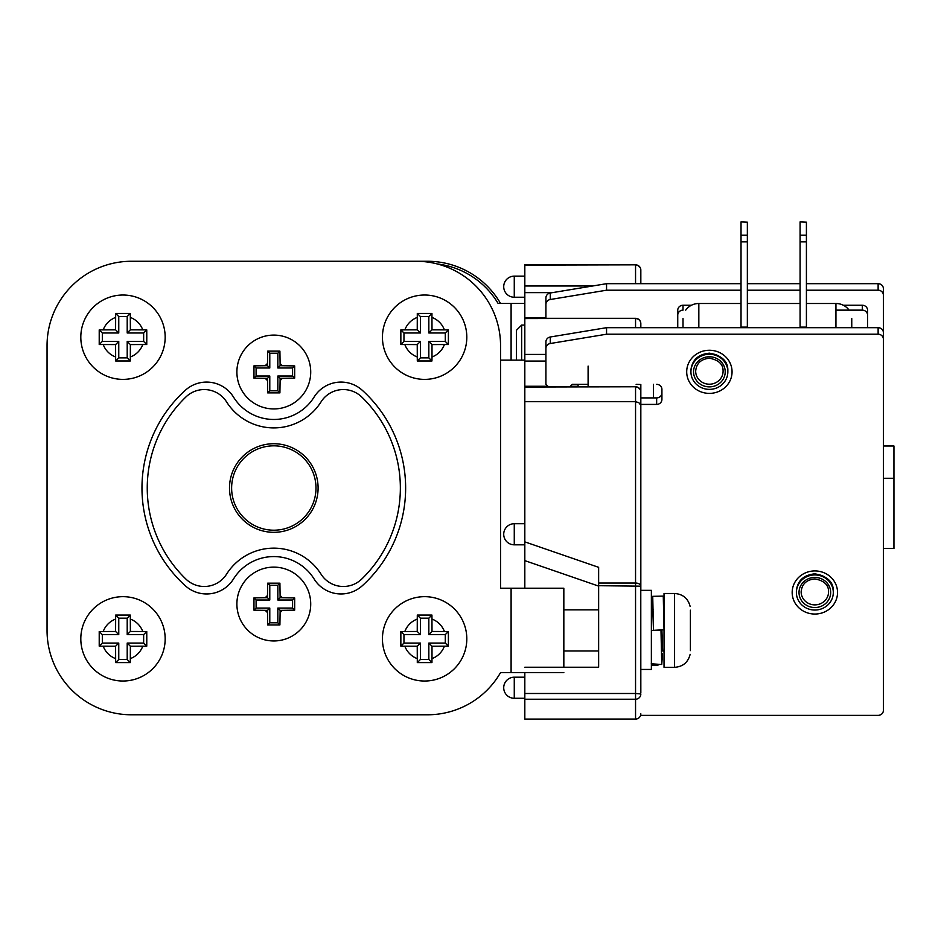 <?xml version="1.0" encoding="UTF-8"?>
<svg xmlns="http://www.w3.org/2000/svg" width="941" height="941" viewBox="0 0 941 941"><rect width="100%" height="100%" fill="white"/><g stroke="black" fill="none" stroke-linecap="round" stroke-linejoin="round"><path stroke-width="1.41" d="M709.385 389.374A18.455 17.55 180 0 0 727.84 371.813A18.455 17.55 180 0 0 709.385 354.263A18.455 17.55 180 0 0 690.929 371.813A18.455 17.55 180 0 0 709.385 389.374M727.84 371.813L727.84 371.166A18.455 17.55 180 0 0 709.385 353.616A18.455 17.55 180 0 0 690.929 371.166L690.929 371.813M690.4 610.191L690.4 624.401L690.4 610.191M690.4 650.619L690.4 636.41L690.4 650.619M664.028 630.411L664.028 667.322L674.579 667.322L674.579 593.489L664.028 593.489L664.028 630.411M690.4 624.401L690.4 636.41M800.085 327.127L806.413 327.127L806.413 241.861L800.085 241.861L800.085 327.127M849.064 310.142A15.821 15.044 180 0 0 835.937 303.496L806.413 303.496M800.085 303.496L747.354 303.496M741.026 303.496L698.834 303.496A15.821 15.044 180 0 0 685.707 310.142M741.026 327.127L747.354 327.127L747.354 241.861L741.026 241.861L741.026 327.127M683.013 327.68L683.013 318.54M851.758 327.68L851.758 318.54M800.085 222.182L800.085 235.215L806.413 235.215L806.413 222.182L800.085 221.923L806.413 222.182M800.085 241.861L800.085 235.215M806.413 235.215L806.413 241.861M741.026 222.182L741.026 235.215L747.354 235.215L747.354 222.182L741.026 221.923L747.354 222.182M741.026 241.861L741.026 235.215M747.354 235.215L747.354 241.861M883.399 666.346L883.399 548.485L893.95 548.485L893.95 478.275L883.399 478.275M893.95 478.275L893.95 445.999L883.399 445.999L883.399 404.748M653.489 397.902L653.489 384.351M267.479 595.606L267.479 597.711L253.964 597.888L253.964 610.191L267.479 610.368L267.691 624.918L279.912 624.918L280.136 610.368L294.674 610.144L294.674 597.935L280.136 597.711L279.912 583.161L267.691 583.161L267.479 595.606A10.551 10.551 0 0 0 265.362 597.711M310.718 604.04A36.911 36.911 0 0 1 255.352 636.01A36.911 36.911 0 0 1 255.352 572.069A36.911 36.911 0 0 1 310.718 604.04A36.911 36.911 0 0 1 255.352 636.01A36.911 36.911 0 0 1 255.352 572.069A36.911 36.911 0 0 1 310.718 604.04M269.785 600.017L256.093 600.017L256.093 608.062L269.785 608.062L269.785 622.824L277.83 622.824L277.83 608.062L292.592 608.062L292.592 600.017L277.83 600.017L277.83 585.255L269.785 585.255L269.785 600.017L267.479 597.711M269.785 585.255L267.691 583.161M256.093 600.017L253.964 597.888M256.093 608.062L253.964 610.191M269.785 608.062L267.479 610.368M269.785 622.824L267.691 624.918M277.83 622.824L279.912 624.918M277.83 608.062L280.136 610.368M292.592 608.062L294.674 610.144M292.592 600.017L294.674 597.935M277.83 600.017L280.136 597.711M277.83 585.255L279.912 583.161M677.743 310.271L677.743 327.68L677.743 310.271A5.27 5.011 180 0 1 683.013 305.249L691.423 305.249M867.578 310.271L867.578 327.68L867.578 310.271A5.27 5.011 180 0 0 862.309 305.249L843.359 305.249M883.399 383.657L883.399 382.293M883.399 362.356L883.399 295.215A5.27 5.011 180 0 0 878.129 290.204L806.413 290.204M800.085 290.204L747.354 290.204M741.026 290.204L606.557 290.204L550.273 299.509A5.27 5.011 180 0 0 545.909 304.449L545.909 318.317M883.399 295.215L883.399 288.699A5.27 5.011 180 0 0 878.129 283.688L806.413 283.688M800.085 283.688L747.354 283.688M741.026 283.688L606.557 283.688L550.273 292.992A5.27 5.011 180 0 0 545.909 297.932L545.909 304.449M606.557 290.204L606.557 283.688M867.578 315.153A5.27 5.011 180 0 0 862.309 310.142L835.937 310.142M683.013 305.249L683.013 310.142A5.27 5.011 180 0 0 677.743 315.153M130.364 658.606L130.364 646.22L146.749 646.161L143.655 643.068L127.2 643.068L127.2 659.512L118.766 659.512L118.766 643.068L102.322 643.068L102.322 634.622L118.766 634.622L118.766 618.178L127.2 618.178L127.2 634.622L143.655 634.622L143.655 643.068L127.2 643.068L127.2 659.512L118.766 659.512L118.766 643.068L102.322 643.068L102.322 634.622L118.766 634.622L118.766 618.178L127.2 618.178L127.2 634.622L143.655 634.622L143.655 643.068L146.749 646.161L146.749 631.529L143.655 634.622L146.749 631.529L130.364 631.458L130.305 615.073L127.2 618.178L130.305 615.073L115.661 615.073L118.766 618.178L115.661 615.073L115.602 631.458L99.217 631.529L102.322 634.622L99.217 631.529L99.217 646.161L102.322 643.068L99.217 646.161L115.602 646.22L115.661 662.617L118.766 659.512L115.661 662.617L130.305 662.617L127.2 659.512L130.305 662.617L130.364 646.22L127.2 643.068L130.364 646.22L146.749 646.161L146.784 638.845L146.749 631.529L130.364 631.458L127.2 634.622L130.364 631.458L130.305 615.073L115.661 615.073L115.602 631.458L118.766 634.622L115.602 631.458L99.217 631.529L99.217 646.161L115.602 646.22L118.766 643.068L115.602 646.22L115.661 662.617L130.305 662.617L130.364 658.606A21.09 21.09 0 0 0 142.75 646.22A21.09 21.09 0 0 1 130.364 658.606M165.169 638.845A42.192 42.192 0 0 1 101.899 675.379A42.192 42.192 0 0 1 101.899 602.311A42.192 42.192 0 0 1 165.169 638.845A42.192 42.192 0 0 1 101.899 675.379A42.192 42.192 0 0 1 101.899 602.311A42.192 42.192 0 0 1 165.169 638.845A42.192 42.192 0 0 1 101.899 675.379A42.192 42.192 0 0 1 101.899 602.311A42.192 42.192 0 0 1 165.169 638.845A42.192 42.192 0 0 1 101.899 675.379A42.192 42.192 0 0 1 101.899 602.311A42.192 42.192 0 0 1 165.169 638.845M640.598 715.36L878.129 715.36A5.27 5.011 180 0 0 883.399 710.349L883.399 332.702A5.27 5.011 180 0 0 878.129 327.68L606.557 327.68L550.273 336.996A5.27 5.011 180 0 0 545.909 341.936L545.909 384.351L548.438 386.763M883.399 339.219A5.27 5.011 180 0 0 878.129 334.208L606.557 334.208L606.557 327.68M606.557 334.208L550.273 343.512A5.27 5.011 180 0 0 545.909 348.452M569.74 386.763L572.281 384.351L588.101 384.351M656.653 384.351A5.27 5.011 0 0 1 661.923 389.374L661.923 399.407A5.27 5.011 0 0 1 656.653 404.418L640.833 404.418M661.923 392.879A5.27 5.011 0 0 1 656.653 397.902L640.833 397.902M640.833 417.216L640.833 590.336L651.372 590.336L651.372 669.439L640.833 669.439M659.582 664.358A5.27 5.011 0 0 1 656.653 665.205L651.372 665.205M814.847 610.039A18.455 17.55 180 0 0 833.303 592.489A18.455 17.55 180 0 0 814.847 574.939A18.455 17.55 180 0 0 796.392 592.489A18.455 17.55 180 0 0 814.847 610.039M833.303 592.489L833.303 591.842A18.455 17.55 180 0 0 814.847 574.281A18.455 17.55 180 0 0 796.392 591.842L796.392 592.489M267.479 363.579L267.479 365.684L253.964 365.861L253.964 378.164L267.479 378.341L267.691 392.891L279.912 392.891L280.136 378.341L294.674 378.117L294.674 365.908L280.136 365.684L279.912 351.134L267.691 351.134L267.479 363.579A10.551 10.551 0 0 0 265.362 365.684M310.718 372.013A36.911 36.911 0 0 1 255.352 403.983A36.911 36.911 0 0 1 255.352 340.042A36.911 36.911 0 0 1 310.718 372.013A36.911 36.911 0 0 1 255.352 403.983A36.911 36.911 0 0 1 255.352 340.042A36.911 36.911 0 0 1 310.718 372.013M269.785 367.99L256.093 367.99L256.093 376.035L269.785 376.035L269.785 390.797L277.83 390.797L277.83 376.035L292.592 376.035L292.592 367.99L277.83 367.99L277.83 353.228L269.785 353.228L269.785 367.99L267.479 365.684M269.785 353.228L267.691 351.134M256.093 367.99L253.964 365.861M256.093 376.035L253.964 378.164M269.785 376.035L267.479 378.341M269.785 390.797L267.691 392.891M277.83 390.797L279.912 392.891M277.83 376.035L280.136 378.341M292.592 376.035L294.674 378.117M292.592 367.99L294.674 365.908M277.83 367.99L280.136 365.684M277.83 353.228L279.912 351.134M437.389 263.974A82.267 82.267 0 0 1 498.107 303.461L511.104 303.461L511.104 360.144M524.819 303.461L511.104 303.461M563.835 667.228L563.835 588.219L500.553 588.219L500.553 345.641A84.372 84.372 0 0 0 416.181 261.269L427.485 261.269A84.372 84.372 0 0 1 500.553 303.461A84.372 84.372 0 0 0 427.485 261.269L427.485 262.033M416.181 261.269L131.422 261.269A84.372 84.372 0 0 0 47.05 345.641L47.05 630.411A84.372 84.372 0 0 0 131.422 714.784L427.485 714.784A84.372 84.372 0 0 0 500.553 672.592L511.104 672.592L511.104 588.219M362.238 585.796A131.834 131.834 0 0 0 362.238 390.256A31.641 31.641 0 0 0 314.129 397.031A47.462 47.462 0 0 1 233.474 397.031A31.641 31.641 0 0 0 185.365 390.256A131.834 131.834 0 0 0 185.365 585.796A31.641 31.641 0 0 0 233.474 579.009A47.462 47.462 0 0 1 314.129 579.009A31.641 31.641 0 0 0 362.238 585.796A131.834 131.834 0 0 0 362.238 390.256M130.364 356.968L130.364 344.582L146.749 344.524L143.655 341.43L127.2 341.43L127.2 357.874L118.766 357.874L118.766 341.43L102.322 341.43L102.322 332.985L118.766 332.985L118.766 316.541L127.2 316.541L127.2 332.985L143.655 332.985L143.655 341.43L127.2 341.43L127.2 357.874L118.766 357.874L118.766 341.43L102.322 341.43L102.322 332.985L118.766 332.985L118.766 316.541L127.2 316.541L127.2 332.985L143.655 332.985L143.655 341.43L146.749 344.524L146.749 329.891L143.655 332.985L146.749 329.891L130.364 329.832L130.305 313.435L127.2 316.541L130.305 313.435L115.661 313.435L118.766 316.541L115.661 313.435L115.602 329.832L99.217 329.891L102.322 332.985L99.217 329.891L99.217 344.524L102.322 341.43L99.217 344.524L115.602 344.582L115.661 360.979L118.766 357.874L115.661 360.979L130.305 360.979L127.2 357.874L130.305 360.979L130.364 344.582L127.2 341.43L130.364 344.582L146.749 344.524L146.784 337.207L146.749 329.891L130.364 329.832L127.2 332.985L130.364 329.832L130.305 313.435L115.661 313.435L115.602 329.832L118.766 332.985L115.602 329.832L99.217 329.891L99.217 344.524L115.602 344.582L118.766 341.43L115.602 344.582L115.661 360.979L130.305 360.979L130.364 356.968A21.09 21.09 0 0 0 142.75 344.582A21.09 21.09 0 0 1 130.364 356.968M165.169 337.207A42.192 42.192 0 0 1 101.899 373.742A42.192 42.192 0 0 1 101.899 300.673A42.192 42.192 0 0 1 165.169 337.207A42.192 42.192 0 0 1 101.899 373.742A42.192 42.192 0 0 1 101.899 300.673A42.192 42.192 0 0 1 165.169 337.207A42.192 42.192 0 0 1 101.899 373.742A42.192 42.192 0 0 1 101.899 300.673A42.192 42.192 0 0 1 165.169 337.207A42.192 42.192 0 0 1 101.899 373.742A42.192 42.192 0 0 1 101.899 300.673A42.192 42.192 0 0 1 165.169 337.207M516.374 360.144L516.374 330.35L521.655 325.08L521.655 360.144M432.001 356.968L432.001 344.582L448.387 344.524L445.293 341.43L428.837 341.43L428.837 357.874L420.404 357.874L420.404 341.43L403.96 341.43L403.96 332.985L420.404 332.985L420.404 316.541L428.837 316.541L428.837 332.985L445.293 332.985L445.293 341.43L428.837 341.43L428.837 357.874L420.404 357.874L420.404 341.43L403.96 341.43L403.96 332.985L420.404 332.985L420.404 316.541L428.837 316.541L428.837 332.985L445.293 332.985L445.293 341.43L448.387 344.524L448.387 329.891L445.293 332.985L448.387 329.891L432.001 329.832L431.943 313.435L428.837 316.541L431.943 313.435L417.298 313.435L420.404 316.541L417.298 313.435L417.239 329.832L400.854 329.891L403.96 332.985L400.854 329.891L400.854 344.524L403.96 341.43L400.854 344.524L417.239 344.582L417.298 360.979L420.404 357.874L417.298 360.979L431.943 360.979L428.837 357.874L431.943 360.979L432.001 344.582L428.837 341.43L432.001 344.582L448.387 344.524L448.422 337.207L448.387 329.891L432.001 329.832L428.837 332.985L432.001 329.832L431.943 313.435L417.298 313.435L417.239 329.832L420.404 332.985L417.239 329.832L400.854 329.891L400.854 344.524L417.239 344.582L420.404 341.43L417.239 344.582L417.298 360.979L431.943 360.979L432.001 356.968A21.09 21.09 0 0 0 444.387 344.582A21.09 21.09 0 0 1 432.001 356.968M466.807 337.207A42.192 42.192 0 0 1 403.524 373.742A42.192 42.192 0 0 1 403.524 300.673A42.192 42.192 0 0 1 466.807 337.207A42.192 42.192 0 0 1 403.524 373.742A42.192 42.192 0 0 1 403.524 300.673A42.192 42.192 0 0 1 466.807 337.207A42.192 42.192 0 0 1 403.524 373.742A42.192 42.192 0 0 1 403.524 300.673A42.192 42.192 0 0 1 466.807 337.207A42.192 42.192 0 0 1 403.524 373.742A42.192 42.192 0 0 1 403.524 300.673A42.192 42.192 0 0 1 466.807 337.207M552.461 292.627L524.819 292.627L524.819 354.428L545.909 354.428M545.909 317.811L524.819 317.811M545.909 361.073L524.819 361.073L524.819 401.689L635.551 401.689L638.845 402.666L640.692 405.183L640.833 692.952M577.551 386.257L570.281 386.257M547.909 386.257L524.819 386.257M577.551 386.763L578.492 384.351M635.551 283.688L635.551 265.091A5.27 5.011 180 0 1 640.833 270.102L640.833 283.688M635.551 327.68L635.551 318.576A5.27 5.011 180 0 1 640.833 323.598L640.833 327.68M524.819 667.228L598.641 667.228L598.641 583.044L635.551 583.044L635.551 387.022A5.27 5.011 180 0 1 640.833 392.032L640.833 406.183M524.819 719.077L635.551 719.077A5.27 5.27 0 0 0 640.833 713.807A5.27 5.246 -0 0 1 635.551 719.053L524.819 719.077L524.819 672.592M524.819 588.219L524.819 401.689M524.819 361.073L524.819 354.428M524.819 292.627L524.819 264.833L635.551 264.833A5.27 5.27 -0 0 1 640.833 270.102A5.27 5.27 0 0 0 635.551 264.833L524.819 265.091M598.641 583.044L598.641 567.329L524.819 541.863M598.641 586.102L524.819 560.624M640.833 417.11L640.833 384.516L636.14 384.351M588.101 386.763L588.101 366.084M524.819 693.493L635.551 693.493L635.551 583.044A5.27 3.129 -0 0 1 640.833 586.172L598.641 585.702M563.835 672.592L511.104 672.592M185.365 390.256A131.834 131.834 0 0 0 185.365 585.796M47.05 345.641L47.05 630.411L47.05 345.641M321.069 574.21A26.372 26.372 0 0 0 361.673 579.103A126.564 126.564 0 0 0 361.673 396.949A26.372 26.372 0 0 0 321.069 401.842A55.895 55.895 0 0 1 226.534 401.842A26.372 26.372 0 0 0 185.93 396.949A126.564 126.564 0 0 0 185.93 579.103A26.372 26.372 0 0 0 226.534 574.21A55.895 55.895 0 0 1 321.069 574.21M273.807 443.729A44.298 44.298 0 0 1 312.165 510.175A44.298 44.298 0 0 1 235.438 510.175A44.298 44.298 0 0 1 273.807 443.729M273.807 445.834A42.192 42.192 0 0 0 237.273 509.116A42.192 42.192 0 0 0 310.342 509.116A42.192 42.192 0 0 0 273.807 445.834M432.001 658.606L432.001 646.22L448.387 646.161L445.293 643.068L428.837 643.068L428.837 659.512L420.404 659.512L420.404 643.068L403.96 643.068L403.96 634.622L420.404 634.622L420.404 618.178L428.837 618.178L428.837 634.622L445.293 634.622L445.293 643.068L428.837 643.068L428.837 659.512L420.404 659.512L420.404 643.068L403.96 643.068L403.96 634.622L420.404 634.622L420.404 618.178L428.837 618.178L428.837 634.622L445.293 634.622L445.293 643.068L448.387 646.161L448.387 631.529L445.293 634.622L448.387 631.529L432.001 631.458L431.943 615.073L428.837 618.178L431.943 615.073L417.298 615.073L420.404 618.178L417.298 615.073L417.239 631.458L400.854 631.529L403.96 634.622L400.854 631.529L400.854 646.161L403.96 643.068L400.854 646.161L417.239 646.22L417.298 662.617L420.404 659.512L417.298 662.617L431.943 662.617L428.837 659.512L431.943 662.617L432.001 646.22L428.837 643.068L432.001 646.22L448.387 646.161L448.422 638.845L448.387 631.529L432.001 631.458L428.837 634.622L432.001 631.458L431.943 615.073L417.298 615.073L417.239 631.458L420.404 634.622L417.239 631.458L400.854 631.529L400.854 646.161L417.239 646.22L420.404 643.068L417.239 646.22L417.298 662.617L431.943 662.617L432.001 658.606A21.09 21.09 0 0 0 444.387 646.22A21.09 21.09 0 0 1 432.001 658.606M466.807 638.845A42.192 42.192 0 0 1 403.524 675.379A42.192 42.192 0 0 1 403.524 602.311A42.192 42.192 0 0 1 466.807 638.845A42.192 42.192 0 0 1 403.524 675.379A42.192 42.192 0 0 1 403.524 602.311A42.192 42.192 0 0 1 466.807 638.845A42.192 42.192 0 0 1 403.524 675.379A42.192 42.192 0 0 1 403.524 602.311A42.192 42.192 0 0 1 466.807 638.845A42.192 42.192 0 0 1 403.524 675.379A42.192 42.192 0 0 1 403.524 602.311A42.192 42.192 0 0 1 466.807 638.845M664.028 629.788L653.489 630.317L652.795 609.839M653.489 630.317L652.725 596.335L652.289 609.839M651.372 630.47L661.923 630.317L662.617 650.972M664.028 630.317L663.276 596.112L652.725 596.335M662.523 653.477L661.746 664.499L660.994 630.329M709.385 384.21A13.715 13.045 180 0 0 723.088 371.166C723.253 364.308 718.701 360.003 709.443 358.227C700.986 359.062 696.399 363.367 695.67 371.166A13.715 13.045 180 0 0 709.385 384.21M709.385 386.869A15.821 15.044 0 0 1 695.681 364.296A15.821 15.044 0 0 1 723.088 364.296A15.821 15.044 0 0 1 709.385 386.869M698.834 327.68L698.834 303.496M835.937 327.68L835.937 303.496M265.362 610.368A10.551 10.551 0 0 0 267.479 612.473M280.136 612.473A10.551 10.551 0 0 0 282.241 610.368M282.241 597.711A10.551 10.551 0 0 0 280.136 595.606M878.129 290.204L878.129 283.688M550.273 299.509L550.273 292.992M862.309 310.142L862.309 305.249M142.75 631.458A21.09 21.09 0 0 0 130.364 619.084A21.09 21.09 0 0 1 142.75 631.458M115.602 619.084A21.09 21.09 0 0 0 103.228 631.458A21.09 21.09 0 0 1 115.602 619.084M103.228 646.22A21.09 21.09 0 0 0 115.602 658.606A21.09 21.09 0 0 1 103.228 646.22M878.129 334.208L878.129 327.68M550.273 343.512L550.273 336.996M656.653 404.418L656.653 397.902M656.653 665.205L656.653 664.17M709.385 393.385A22.678 21.561 0 0 1 689.741 361.038A22.678 21.561 0 0 1 729.016 361.038A22.678 21.561 0 0 1 709.385 393.385M814.847 614.05A22.678 21.561 0 0 1 795.216 581.703A22.678 21.561 0 0 1 834.491 581.703A22.678 21.561 0 0 1 814.847 614.05M727.84 370.836A18.455 17.55 180 0 0 727.84 370.519C728.063 361.344 721.947 355.569 709.467 353.169C698.093 354.275 691.917 360.062 690.929 370.519A18.455 17.55 180 0 0 690.929 370.836M833.303 591.513A18.455 17.55 180 0 0 833.303 591.183C833.538 582.02 827.41 576.233 814.93 573.834C803.555 574.951 797.38 580.726 796.392 591.183A18.455 17.55 180 0 0 796.392 591.513M814.847 604.875A13.715 13.045 180 0 0 828.562 591.842C828.715 584.984 824.163 580.668 814.906 578.903C806.461 579.727 801.873 584.043 801.144 591.842A13.715 13.045 180 0 0 814.847 604.875M814.847 607.533A15.821 15.044 0 0 1 801.144 584.961A15.821 15.044 0 0 1 828.55 584.961A15.821 15.044 0 0 1 814.847 607.533M265.362 378.341A10.551 10.551 0 0 0 267.479 380.446M280.136 380.446A10.551 10.551 0 0 0 282.241 378.341M282.241 365.684A10.551 10.551 0 0 0 280.136 363.579M142.75 329.832A21.09 21.09 0 0 0 130.364 317.446A21.09 21.09 0 0 1 142.75 329.832M115.602 317.446A21.09 21.09 0 0 0 103.228 329.832A21.09 21.09 0 0 1 115.602 317.446M103.228 344.582A21.09 21.09 0 0 0 115.602 356.968A21.09 21.09 0 0 1 103.228 344.582M444.387 329.832A21.09 21.09 0 0 0 432.001 317.446A21.09 21.09 0 0 1 444.387 329.832M417.239 317.446A21.09 21.09 0 0 0 404.865 329.832A21.09 21.09 0 0 1 417.239 317.446M404.865 344.582A21.09 21.09 0 0 0 417.239 356.968A21.09 21.09 0 0 1 404.865 344.582M524.819 285.993L592.642 285.993M640.833 323.598A5.27 5.27 0 0 0 635.551 318.317L524.819 318.576M640.833 392.032A5.27 5.27 0 0 0 635.551 386.763L524.819 387.022M635.551 719.053L635.551 699.222L524.819 699.222M524.819 677.191L514.268 677.191L514.268 698.281L524.819 698.281M524.819 523.714L514.268 523.714L514.268 544.815L524.819 544.815M524.819 276.136L514.268 276.136L514.268 297.238L524.819 297.238M640.833 693.964A5.27 5.246 180 0 1 635.551 699.222L635.551 693.493L640.833 693.964M444.387 631.458A21.09 21.09 0 0 0 432.001 619.084A21.09 21.09 0 0 1 444.387 631.458M417.239 619.084A21.09 21.09 0 0 0 404.865 631.458A21.09 21.09 0 0 1 417.239 619.084M404.865 646.22A21.09 21.09 0 0 0 417.239 658.606A21.09 21.09 0 0 1 404.865 646.22M563.835 650.972L598.641 650.972M662.276 650.972L664.028 650.972M563.835 609.839L598.641 609.839M651.372 609.839L653.136 609.839M690.141 606.475C688.071 598.417 682.884 594.089 674.579 593.489M674.579 667.322C682.884 666.734 688.071 662.405 690.141 654.336M521.655 325.08L524.819 325.08M524.819 360.144L500.553 360.144M514.268 276.136A10.551 10.551 0 0 0 503.717 286.687A10.551 10.551 0 0 0 514.268 297.238M514.268 523.714A10.551 10.551 0 0 0 503.717 534.265A10.551 10.551 0 0 0 514.268 544.815M514.268 677.191A10.551 10.551 0 0 0 503.717 687.73A10.551 10.551 0 0 0 514.268 698.281M635.551 386.763L524.819 386.763M635.551 318.317L524.819 318.317M524.819 264.833L635.551 264.833M651.231 663.805L661.746 664.499"/></g></svg>
